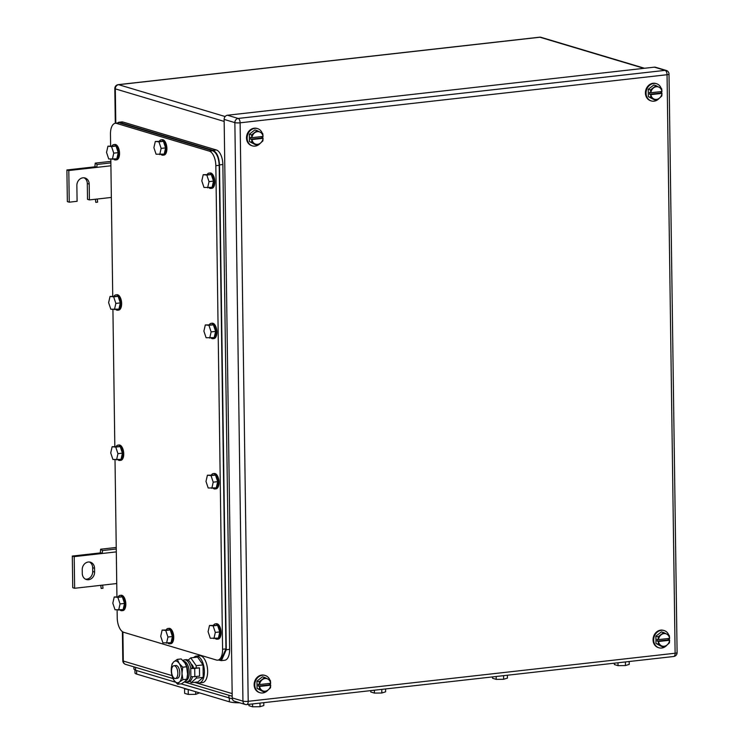 <?xml version="1.0" encoding="UTF-8"?>
<svg xmlns="http://www.w3.org/2000/svg" width="744" height="744" viewBox="0 0 744 744"><rect width="100%" height="100%" fill="white"/><g stroke="black" fill="none" stroke-linecap="round" stroke-linejoin="round"><path stroke-width="1.12" d="M94.916 166.423L95.223 163.122L97.092 164.452L96.813 167.381L94.916 166.423M110.847 161.364L95.223 163.122M95.409 199.234L95.771 202.368L97.613 202.136L97.259 199.029L111.349 197.439M97.613 202.136L95.771 202.368M110.875 162.908L97.092 164.452M110.912 165.791L68.801 170.534L69.248 202.182L77.088 201.298L76.865 185.479A7.077 6.073 -73.4 0 1 85.058 178.002A7.077 6.073 -73.4 0 1 89.196 184.084L89.41 199.913L97.259 199.029M89.41 199.913L87.522 199.346L87.299 183.517A7.077 6.073 -73.4 0 0 84.081 177.816M69.248 202.182L67.351 201.615L66.904 169.967L68.801 170.534M94.925 166.814L66.904 169.967M100.31 552.513L100.617 549.221L102.477 550.551L102.207 553.471L100.31 552.513M116.241 547.454L100.617 549.221M100.803 585.333L101.165 588.457L103.007 588.234L102.644 585.119L116.743 583.538M103.007 588.234L101.165 588.457M116.259 548.998L102.477 550.551M116.306 551.89L74.195 556.633L74.633 588.281L102.644 585.119M74.633 588.281L72.745 587.714L72.298 556.066L74.195 556.633M100.31 552.913L72.298 556.066M94.553 568.286A7.077 6.073 -73.4 0 0 90.424 562.204A7.077 6.073 -73.4 0 0 82.231 569.672L82.286 573.466A7.077 6.073 -73.4 0 0 86.425 579.548A7.077 6.073 -73.4 0 0 94.609 572.08L94.553 568.286L92.665 567.719L92.721 571.513A7.077 6.073 -73.4 0 1 85.504 579.176M89.447 562.008A7.077 6.073 -73.4 0 1 92.665 567.719M264.957 692.087L268.017 690.023A6.426 5.524 -73.4 0 1 262.418 690.655L264.957 692.087L262.716 691.418L257.061 688.386L256.959 681.086L262.511 676.798L264.752 677.468L259.2 681.755L256.959 681.086M270.695 685.187L270.509 687.8L268.017 690.023A6.426 5.524 -73.4 0 0 270.1 687.344A6.426 5.524 -73.4 0 0 270.695 685.187L259.609 686.433A6.426 5.524 -73.4 0 0 262.418 690.655L257.061 688.386M259.2 681.755L259.582 684.536A6.426 5.524 -73.4 0 1 260.177 682.378A6.426 5.524 -73.4 0 1 262.26 679.691A6.426 5.524 -73.4 0 1 267.868 679.058L270.407 680.49L270.667 683.29A6.426 5.524 -73.4 0 0 267.868 679.058L264.752 677.468M259.303 689.065L259.526 686.433L258.289 686.061L258.261 684.164L259.498 684.536M259.582 684.536L270.667 683.29M269.477 683.42L269.495 684.796L258.289 686.061M270.732 685.168L269.495 684.796M268.026 690.023A9.002 7.728 -73.4 0 1 260.037 692.729A9.002 7.728 -73.4 0 1 254.774 684.991A9.002 7.728 -73.4 0 1 265.199 675.478A9.002 7.728 -73.4 0 1 269.933 680.211M259.721 692.627A9.002 7.728 -73.4 0 1 259.405 692.543A9.002 7.728 -73.4 0 1 254.141 684.796A9.002 7.728 -73.4 0 1 264.566 675.292A9.002 7.728 -73.4 0 1 264.873 675.394M270.463 683.308A9.002 7.728 -73.4 0 1 270.323 685.047M257.322 145.22L260.381 143.164A6.426 5.524 -73.4 0 1 254.774 143.797L257.322 145.22L255.08 144.55L249.426 141.527L249.324 134.218L254.876 129.93L257.117 130.6L251.565 134.887L249.324 134.218M263.051 138.319L262.874 140.932L260.381 143.164A6.426 5.524 -73.4 0 0 262.465 140.477A6.426 5.524 -73.4 0 0 263.051 138.319L251.974 139.574A6.426 5.524 -73.4 0 0 254.774 143.797L249.426 141.527M251.565 134.887L251.946 137.668A6.426 5.524 -73.4 0 1 252.542 135.52A6.426 5.524 -73.4 0 1 254.625 132.832A6.426 5.524 -73.4 0 1 260.223 132.2L262.772 133.632L263.069 136.412A6.426 5.524 -73.4 0 0 260.223 132.2L257.117 130.6M251.667 142.197L251.891 139.574L250.654 139.202L250.626 137.305L251.863 137.677M251.946 137.668L263.032 136.422M261.841 136.561L261.86 137.938L250.654 139.202M263.097 138.31L261.86 137.938M260.391 143.155A9.002 7.728 -73.4 0 1 252.402 145.87A9.002 7.728 -73.4 0 1 247.138 138.124A9.002 7.728 -73.4 0 1 257.554 128.619A9.002 7.728 -73.4 0 1 262.297 133.353M252.086 145.768A9.002 7.728 -73.4 0 1 251.77 145.675A9.002 7.728 -73.4 0 1 246.506 137.938A9.002 7.728 -73.4 0 1 256.931 128.433A9.002 7.728 -73.4 0 1 257.238 128.535M262.827 136.45A9.002 7.728 -73.4 0 1 262.678 138.189M656.236 100.291L659.296 98.236A6.426 5.524 -73.4 0 1 653.688 98.868L656.236 100.291L653.995 99.622L648.34 96.599L648.238 89.289L653.79 85.002L656.031 85.672L650.479 89.959L648.238 89.289M661.974 93.391L661.788 96.004L659.296 98.236A6.426 5.524 -73.4 0 0 661.379 95.548A6.426 5.524 -73.4 0 0 661.974 93.391L650.888 94.646A6.426 5.524 -73.4 0 0 653.688 98.868L648.34 96.599M650.479 89.959L650.861 92.74A6.426 5.524 -73.4 0 1 651.456 90.591A6.426 5.524 -73.4 0 1 653.539 87.904A6.426 5.524 -73.4 0 1 659.138 87.271L661.686 88.703L661.946 91.493A6.426 5.524 -73.4 0 0 659.138 87.271L656.031 85.672M650.582 97.269L650.805 94.646L649.568 94.274L649.54 92.377L650.777 92.74M650.861 92.74L661.946 91.493M660.756 91.633L660.774 93.009L649.568 94.274M662.011 93.381L660.774 93.009M659.305 98.227A9.002 7.728 -73.4 0 1 651.316 100.942A9.002 7.728 -73.4 0 1 646.052 93.195A9.002 7.728 -73.4 0 1 656.468 83.691A9.002 7.728 -73.4 0 1 661.211 88.424M651 100.84A9.002 7.728 -73.4 0 1 650.684 100.747A9.002 7.728 -73.4 0 1 645.42 93.009A9.002 7.728 -73.4 0 1 655.845 83.495A9.002 7.728 -73.4 0 1 656.152 83.598M661.741 91.521A9.002 7.728 -73.4 0 1 661.602 93.26M663.871 647.159L666.931 645.095A6.426 5.524 -73.4 0 1 661.332 645.727L663.871 647.159L661.63 646.48L655.976 643.458L655.873 636.157L661.425 631.87L663.667 632.539L658.115 636.827L655.873 636.157M669.609 640.259L669.423 642.872L666.931 645.095A6.426 5.524 -73.4 0 0 669.014 642.407A6.426 5.524 -73.4 0 0 669.609 640.259L658.524 641.505A6.426 5.524 -73.4 0 0 661.332 645.727L655.976 643.458M658.115 636.827L658.505 639.608A6.426 5.524 -73.4 0 1 659.091 637.45A6.426 5.524 -73.4 0 1 661.174 634.762A6.426 5.524 -73.4 0 1 666.782 634.13L669.321 635.562L669.619 638.343A6.426 5.524 -73.4 0 0 666.782 634.13L663.667 632.539M658.217 644.127L658.44 641.505L657.203 641.133L657.175 639.236L658.412 639.608M658.505 639.608L669.581 638.361M668.391 638.491L668.41 639.868L657.203 641.133M669.646 640.24L668.41 639.868M666.94 645.095A9.002 7.728 -73.4 0 1 658.952 647.801A9.002 7.728 -73.4 0 1 653.688 640.063A9.002 7.728 -73.4 0 1 664.113 630.549A9.002 7.728 -73.4 0 1 668.847 635.283M658.635 647.699A9.002 7.728 -73.4 0 1 658.319 647.615A9.002 7.728 -73.4 0 1 653.055 639.868A9.002 7.728 -73.4 0 1 663.481 630.363A9.002 7.728 -73.4 0 1 663.788 630.466M669.377 638.38A9.002 7.728 -73.4 0 1 669.237 640.119M677.096 652.609A3.86 0.679 -0.8 0 1 675.124 653.232L248.198 701.313L240.117 122.807A3.86 0.679 179.2 0 1 234.862 122.621L242.944 701.127A3.86 3.311 106.6 0 0 245.204 704.447L234.472 701.239A3.86 3.311 106.6 0 1 232.221 697.919L224.139 119.412A3.86 3.311 106.6 0 1 227.45 115.236L654.376 67.155L665.099 70.364A3.86 1.851 83.6 0 1 667.052 74.725A3.86 0.679 -0.8 0 0 669.014 74.102A3.86 3.86 0 0 0 666.261 70.457A3.86 3.311 106.6 0 0 665.099 70.364L238.173 118.445A3.86 1.851 83.6 0 1 240.117 122.807L667.052 74.725L675.124 653.232A3.86 1.851 83.6 0 1 673.664 656.506A3.86 3.86 0 0 0 677.096 652.609L669.014 74.102M666.261 70.457L655.538 67.258A3.86 3.311 106.6 0 0 654.376 67.155M239.745 702.82A12.862 2.26 179.2 0 1 229.385 701.806L136.636 674.073A12.862 2.26 179.2 0 1 134.98 672.985L134.943 670.028M629.182 661.509L629.229 664.383L625.444 665.554L618.022 665.648L617.976 662.774M614.358 663.183L614.377 664.559L618.022 665.648M625.444 665.554L625.397 661.937M507.38 675.226L507.427 678.1L503.642 679.281L496.22 679.365L496.174 676.491M492.556 676.901L492.575 678.277L496.22 679.365M503.642 679.281L503.586 675.654M385.578 688.944L385.615 691.818L381.839 692.999L374.418 693.082L374.372 690.209M370.754 690.618L370.772 691.994L374.418 693.082M381.839 692.999L381.784 689.372M199.485 692.869L195.7 694.347L188.279 694.431L188.213 689.493M184.568 688.665L184.633 693.343L188.279 694.431M195.7 694.347L195.663 691.725M184.28 688.321A7.719 1.358 -0.8 0 0 185.265 688.953A7.719 1.358 -0.8 0 0 187.897 689.4M263.776 702.662L263.813 705.535L260.037 706.716L252.607 706.8L252.569 703.926M248.952 704.336L248.97 705.712L252.607 706.8M260.037 706.716L259.982 703.089M232.323 698.821L181.052 683.848M175.519 682.192L135.594 670.251L133.939 669.172L133.911 666.856M117.115 609.978L117.217 617.743A12.862 6.185 -96.4 0 0 123.709 632.298L216.448 660.03A12.862 6.185 -96.4 0 0 217.713 660.151A12.862 6.185 -96.4 0 0 222.586 649.261L215.834 165.689A12.862 6.185 -96.4 0 0 209.343 151.144L116.603 123.411A12.862 6.185 -96.4 0 0 115.339 123.29A12.862 6.185 -96.4 0 0 110.465 134.18L110.633 145.898M116.929 596.679L115.013 459.718M114.827 446.419L112.921 309.458M112.735 296.159L110.819 159.197M221.033 659.779L225.944 648.88L219.192 165.308C218.708 157.514 216.55 152.66 212.71 150.762L209.343 151.144M116.603 123.411L118.659 122.909M119.961 123.03L212.71 150.762M114.446 309.616L115.859 303.403L113.655 296.828L118.138 296.326L120.342 302.901L118.928 309.104L110.828 309.244L108.624 302.668L110.038 296.456L113.655 296.828M115.859 303.403L120.342 302.901M110.038 296.456L118.138 296.326M114.204 295.991A7.719 3.711 83.6 0 1 115.859 294.866A7.719 3.711 83.6 0 1 116.25 294.866A7.719 3.711 83.6 0 1 120.454 302.52A7.719 3.711 83.6 0 1 117.589 310.202A7.719 3.711 83.6 0 1 117.199 310.202A7.719 3.711 83.6 0 1 115.72 309.467M115.859 294.866L116.985 294.736A7.719 3.711 83.6 0 1 117.366 294.736A7.719 3.711 83.6 0 1 121.57 302.389A7.719 3.711 83.6 0 1 118.705 310.071L117.589 310.202M116.548 459.876L117.952 453.663L115.748 447.088L120.23 446.586L122.435 453.161L121.03 459.374L112.93 459.504L110.726 452.929L112.139 446.726L115.748 447.088M117.952 453.663L122.435 453.161M112.139 446.726L120.23 446.586M116.306 446.251A7.719 3.711 83.6 0 1 117.961 445.126A7.719 3.711 83.6 0 1 118.343 445.126A7.719 3.711 83.6 0 1 122.546 452.78A7.719 3.711 83.6 0 1 119.682 460.462A7.719 3.711 83.6 0 1 119.3 460.462A7.719 3.711 83.6 0 1 117.822 459.727M117.961 445.126L119.077 444.996A7.719 3.711 83.6 0 1 119.468 444.996A7.719 3.711 83.6 0 1 123.671 452.65A7.719 3.711 83.6 0 1 120.807 460.331L119.682 460.462M211.808 488.362L213.221 482.159L211.017 475.583L215.5 475.081L217.704 481.656L216.29 487.859L208.199 487.999L205.995 481.415L207.409 475.211L211.017 475.583M213.221 482.159L217.704 481.656M207.409 475.211L215.5 475.081M211.575 474.746A7.719 3.711 83.6 0 1 213.23 473.612A7.719 3.711 83.6 0 1 213.612 473.612A7.719 3.711 83.6 0 1 217.815 481.266A7.719 3.711 83.6 0 1 214.951 488.948A7.719 3.711 83.6 0 1 214.57 488.957A7.719 3.711 83.6 0 1 213.091 488.222M213.23 473.612L214.346 473.491A7.719 3.711 83.6 0 1 214.737 473.491A7.719 3.711 83.6 0 1 218.941 481.145A7.719 3.711 83.6 0 1 216.076 488.827L214.951 488.948M209.715 338.102L211.129 331.898L208.925 325.323L213.407 324.821L215.611 331.396L214.198 337.599L206.097 337.729L203.893 331.154L205.307 324.951L208.925 325.323M211.129 331.898L215.611 331.396M205.307 324.951L213.407 324.821M209.473 324.486A7.719 3.711 83.6 0 1 211.129 323.352A7.719 3.711 83.6 0 1 211.519 323.352A7.719 3.711 83.6 0 1 215.723 331.006A7.719 3.711 83.6 0 1 212.858 338.687A7.719 3.711 83.6 0 1 212.468 338.697A7.719 3.711 83.6 0 1 210.989 337.962M211.129 323.352L212.245 323.231A7.719 3.711 83.6 0 1 212.635 323.231A7.719 3.711 83.6 0 1 216.839 330.885A7.719 3.711 83.6 0 1 213.974 338.567L212.858 338.687M207.613 187.841L209.027 181.638L206.823 175.063L211.305 174.552L213.509 181.136L212.096 187.339L204.005 187.469L201.801 180.894L203.205 174.691L206.823 175.063M209.027 181.638L213.509 181.136M203.205 174.691L211.305 174.552M207.371 174.226A7.719 3.711 83.6 0 1 209.027 173.092A7.719 3.711 83.6 0 1 209.417 173.092A7.719 3.711 83.6 0 1 213.621 180.745A7.719 3.711 83.6 0 1 210.757 188.427A7.719 3.711 83.6 0 1 210.366 188.437A7.719 3.711 83.6 0 1 208.897 187.702M209.027 173.092L210.152 172.971A7.719 3.711 83.6 0 1 210.543 172.971A7.719 3.711 83.6 0 1 214.746 180.625A7.719 3.711 83.6 0 1 211.882 188.306L210.757 188.427M112.344 159.356L113.758 153.143L111.554 146.568L116.036 146.066L118.24 152.641L116.827 158.844L108.736 158.983L106.532 152.408L107.936 146.196L111.554 146.568M113.758 153.143L118.24 152.641M107.936 146.196L116.036 146.066M112.112 145.731A7.719 3.711 83.6 0 1 113.758 144.606A7.719 3.711 83.6 0 1 114.148 144.606A7.719 3.711 83.6 0 1 118.352 152.26A7.719 3.711 83.6 0 1 115.487 159.941A7.719 3.711 83.6 0 1 115.097 159.941A7.719 3.711 83.6 0 1 113.627 159.207M113.758 144.606L114.883 144.476A7.719 3.711 83.6 0 1 115.274 144.476A7.719 3.711 83.6 0 1 119.477 152.129A7.719 3.711 83.6 0 1 116.613 159.811L115.487 159.941M166.535 643.244L167.949 637.031L165.745 630.456L170.227 629.954L172.431 636.529L171.018 642.732L162.927 642.872L160.723 636.297L162.136 630.084L165.745 630.456M167.949 637.031L172.431 636.529M162.136 630.084L170.227 629.954M166.303 629.619A7.719 3.711 83.6 0 1 167.958 628.494A7.719 3.711 83.6 0 1 168.339 628.494A7.719 3.711 83.6 0 1 172.543 636.148A7.719 3.711 83.6 0 1 169.678 643.83A7.719 3.711 83.6 0 1 169.297 643.83A7.719 3.711 83.6 0 1 167.819 643.095M167.958 628.494L169.074 628.364A7.719 3.711 83.6 0 1 169.465 628.364A7.719 3.711 83.6 0 1 173.668 636.018A7.719 3.711 83.6 0 1 170.804 643.7L169.678 643.83M159.718 154.613L161.132 148.4L158.928 141.825L163.41 141.323L165.614 147.898L164.201 154.101L156.101 154.24L153.896 147.665L155.31 141.453L158.928 141.825M161.132 148.4L165.614 147.898M155.31 141.453L163.41 141.323M159.476 140.988A7.719 3.711 83.6 0 1 161.132 139.863A7.719 3.711 83.6 0 1 161.522 139.863A7.719 3.711 83.6 0 1 165.726 147.517A7.719 3.711 83.6 0 1 162.862 155.198A7.719 3.711 83.6 0 1 162.471 155.198A7.719 3.711 83.6 0 1 160.992 154.464M161.132 139.863L162.248 139.733A7.719 3.711 83.6 0 1 162.638 139.733A7.719 3.711 83.6 0 1 166.842 147.386A7.719 3.711 83.6 0 1 163.978 155.068L162.862 155.198M213.909 638.622L215.323 632.419L213.119 625.844L217.601 625.341L219.805 631.916L218.392 638.12L210.292 638.259L208.088 631.675L209.501 625.471L213.119 625.844M215.323 632.419L219.805 631.916M209.501 625.471L217.601 625.341M213.668 625.006A7.719 3.711 83.6 0 1 215.323 623.872A7.719 3.711 83.6 0 1 215.714 623.872A7.719 3.711 83.6 0 1 219.917 631.526A7.719 3.711 83.6 0 1 217.053 639.208A7.719 3.711 83.6 0 1 216.662 639.217A7.719 3.711 83.6 0 1 215.193 638.482M215.323 623.872L216.448 623.751A7.719 3.711 83.6 0 1 216.83 623.751A7.719 3.711 83.6 0 1 221.033 631.405A7.719 3.711 83.6 0 1 218.169 639.087L217.053 639.208M118.64 610.136L120.054 603.923L117.85 597.348L122.332 596.846L124.536 603.421L123.123 609.634L115.022 609.764L112.818 603.189L114.232 596.986L117.85 597.348M120.054 603.923L124.536 603.421M114.232 596.986L122.332 596.846M118.398 596.511A7.719 3.711 83.6 0 1 120.054 595.386A7.719 3.711 83.6 0 1 120.444 595.386A7.719 3.711 83.6 0 1 124.648 603.04A7.719 3.711 83.6 0 1 121.783 610.722A7.719 3.711 83.6 0 1 121.393 610.722A7.719 3.711 83.6 0 1 119.923 609.987M120.054 595.386L121.179 595.256A7.719 3.711 83.6 0 1 121.57 595.256A7.719 3.711 83.6 0 1 125.764 602.91A7.719 3.711 83.6 0 1 122.909 610.591L121.783 610.722M218.615 660.049L221.405 660.626L226.269 649.735L219.499 164.898C219.024 157.096 216.857 152.25 213.017 150.353L119.645 122.425L116.548 123.151M221.442 660.616L224.762 660.244A12.862 6.185 -96.4 0 0 229.636 649.354L222.865 164.517A12.862 6.185 -96.4 0 0 216.374 149.972L123.002 122.053A12.862 6.185 -96.4 0 0 121.737 121.932L118.417 122.304M174.589 665.796A6.426 3.088 83.6 0 1 177.807 672.427A6.426 3.088 83.6 0 1 175.398 678.509A6.426 3.088 83.6 0 1 174.766 678.454A6.426 3.088 83.6 0 1 171.548 671.823A6.426 3.088 83.6 0 1 173.957 665.731A6.426 3.088 83.6 0 1 174.589 665.796M173.957 665.731L175.91 665.517A6.426 3.088 83.6 0 1 176.533 665.573A6.426 3.088 83.6 0 1 179.75 672.204A6.426 3.088 83.6 0 1 177.342 678.296L175.398 678.509M191.189 664.104A6.426 3.088 83.6 0 1 193.663 668.131M190.027 681.179L191.096 682.713L196.37 678.11L196.351 676.463M196.23 667.852L196.202 665.685L190.752 657.873L188.139 660.151M191.096 682.713L197.932 681.95L203.205 677.338L203.038 664.913L196.202 665.685M203.205 677.338L196.37 678.11M203.038 664.913L197.588 657.101L190.752 657.873M193.784 657.529A13.504 6.491 83.6 0 1 196.249 656.106A13.504 6.491 83.6 0 1 197.578 656.227A13.504 6.491 83.6 0 1 204.33 670.149A13.504 6.491 83.6 0 1 199.271 682.946A13.504 6.491 83.6 0 1 197.941 682.815A13.504 6.491 83.6 0 1 196.555 682.099M196.249 656.106L199.494 655.734A13.504 6.491 83.6 0 1 200.824 655.864A13.504 6.491 83.6 0 1 207.585 669.786A13.504 6.491 83.6 0 1 202.517 682.574L199.271 682.946M182.754 667.201L186.651 666.764L186.809 667.322A10.928 5.255 83.6 0 1 187.59 672.874A10.928 5.255 83.6 0 1 187.572 674.111A10.928 5.255 83.6 0 1 187.572 674.12L186.828 679.188L185.042 681.392L181.555 683.792L177.649 684.229L174.077 680.416A10.928 5.255 -96.4 0 0 179.434 682.025A10.928 5.255 -96.4 0 0 181.992 673.506A10.928 5.255 -96.4 0 0 179.285 663.546A10.928 5.255 -96.4 0 0 179.174 663.388A10.928 5.255 -96.4 0 0 173.817 661.779L177.305 659.379L179.174 663.388L182.754 667.201L181.992 673.506L182.922 679.625L179.434 682.025L177.649 684.229M172.199 676.417L172.05 675.859A10.928 5.255 -96.4 0 0 173.966 680.258L172.199 676.417M171.287 668.903L172.022 663.992L173.817 661.779A10.928 5.255 -96.4 0 0 171.278 669.07A10.928 5.255 -96.4 0 0 171.26 670.298A10.928 5.255 -96.4 0 0 172.05 675.859M182.922 679.625L186.828 679.188M177.305 659.379L181.201 658.942L184.893 662.913L186.651 666.764L187.572 674.129M185.042 681.383A11.095 5.338 83.6 0 0 185.926 681.792A11.095 5.338 83.6 0 0 187.014 681.895A11.095 5.338 83.6 0 0 190.864 676.491A2.911 0.512 -0.8 0 0 194.826 676.64L199.578 676.101L199.466 667.87L190.752 668.27A2.911 0.512 -0.8 0 0 194.714 668.41L199.466 667.87M192.464 676.705A11.095 5.338 83.6 0 1 188.688 681.709L187.014 681.895M182.95 660.579A11.095 5.338 83.6 0 1 184.531 659.854L186.205 659.658A11.095 5.338 83.6 0 1 187.302 659.77A11.095 5.338 83.6 0 1 192.436 668.075M184.531 659.854A11.095 5.338 83.6 0 1 185.619 659.956A11.095 5.338 83.6 0 1 190.752 668.27L190.864 676.491M183.591 661.267L183.917 661.304A9.784 4.706 83.6 0 1 188.613 667.666A9.784 4.706 83.6 0 1 186.093 680.611L185.712 680.751M187.07 678.091A10.156 4.883 -96.4 0 0 187.181 667.712A10.156 4.883 -96.4 0 0 184.475 662.337M89.196 184.084L87.299 183.517M94.609 572.08L92.721 571.513M118.24 84.649L539.567 37.2A3.86 1.851 83.6 0 1 539.949 37.237L118.621 84.686A3.86 1.851 83.6 0 0 118.24 84.649A3.86 3.86 0 0 0 114.818 88.545A3.86 0.679 -0.8 0 0 115.311 88.862L224.167 121.421M225.144 116.548L118.621 84.686A3.86 3.311 106.6 0 0 115.311 88.862L115.794 123.234M122.9 631.944L123.299 661.044L171.976 675.599M194.491 682.332L232.156 693.603M122.397 631.628L122.807 660.719A3.86 0.679 179.2 0 0 123.299 661.044A3.86 3.311 106.6 0 0 125.559 664.364L172.989 678.547M643.923 68.327L539.949 37.237A3.86 3.311 -73.4 0 1 541.102 37.34A3.86 3.86 0 0 0 539.567 37.2M245.204 704.447A3.86 3.86 0 0 0 246.738 704.587A3.86 1.851 83.6 0 0 248.198 701.313A3.86 0.679 179.2 0 1 242.944 701.127L232.221 697.919M227.45 115.236L238.173 118.445A3.86 3.311 106.6 0 0 234.862 122.621L224.139 119.412M229.329 698.281L229.385 701.806M136.636 674.073L136.589 670.549M135.557 667.349L135.594 670.251M228.929 695.277L228.975 698.179M225.944 648.88L222.586 649.261M215.834 165.689L219.192 165.308M229.636 649.354L226.269 649.735M222.865 164.517L219.499 164.898M216.374 149.972L213.017 150.353M123.002 122.053L119.645 122.425M194.826 676.64L194.714 668.41M184.363 681.95L232.193 696.254M541.102 37.34L644.518 68.262M122.807 660.719A3.86 3.86 0 0 0 125.559 664.364M114.818 88.545L115.301 123.29L118.696 122.909M265.199 675.478L264.566 675.292M260.037 692.729L259.405 692.543M257.554 128.619L256.931 128.433M252.402 145.87L251.77 145.675M656.468 83.691L655.845 83.495M651.316 100.942L650.684 100.747M664.113 630.549L663.481 630.363M658.952 647.801L658.319 647.615M246.738 704.587L673.664 656.506M221.08 659.77L217.713 660.151"/></g></svg>
